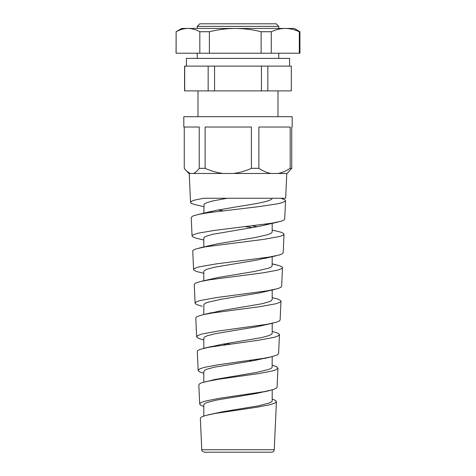 <?xml version="1.0" encoding="UTF-8"?>
<svg xmlns="http://www.w3.org/2000/svg" width="476" height="476" viewBox="0 0 476 476"><rect width="100%" height="100%" fill="white"/><g stroke="black" fill="none" stroke-linecap="round" stroke-linejoin="round"><path stroke-width="0.71" d="M203.805 240.005L195.916 238.143L192.435 236.614L192.072 235.787L192.643 235.079L197.695 233.258L214.057 230.473L271.778 223.214L281.512 221.12L284.184 219.93L284.707 219.115M203.805 206.679L193.827 204.329L191.322 203.306L190.537 202.348L191.584 201.193L194.327 200.17L203.633 198.254L285.654 198.254L286.778 173.484M192.06 235.959L191.221 217.437L192.97 215.943L198.867 214.319L208.893 212.623L259.438 206.554L277.252 203.865L282.56 202.562L285.505 200.89L284.684 199.652L280.769 198.254L285.654 198.254M245.568 226.683L252.643 227.522M203.805 273.325L196.368 271.451L193.738 269.999L193.69 269.172L194.589 268.404L198.79 266.929L216.306 263.882L268.672 257.159L278.942 255.076L281.792 254.071L283.172 252.768M272.195 230.081L281.12 232.246L283.66 233.49L283.999 234.311L283.303 235.096L279.811 236.453L263.686 239.38L205.186 246.854L195.35 249.079L193.083 250.239L192.738 250.989M202.187 306.276L196.653 304.598L195.136 303.343L195.428 302.504L196.368 301.849L200.658 300.404L216.824 297.524L267.589 290.776L277.925 288.581L280.917 287.331L281.655 286.332M272.195 263.942L279.596 265.703L282.262 267.084L282.441 267.911L281.798 268.589L277.722 270.136L263.174 272.819L209.297 279.834L200.104 281.602L195.41 283.16L194.256 284.416L195.106 303.182M229.682 344.106L226.076 343.618M203.805 339.965L199.033 338.597L196.653 336.931L197.76 335.515L202.098 333.985L217.889 331.088L266.875 324.329L276.383 322.234L279.376 320.973L280.132 319.949M272.195 297.637L277.859 299.089L280.911 300.808L280.715 301.719L279.549 302.504L275.527 303.843L259.735 306.687L212.647 312.94L202.758 314.767L196.832 316.677L195.779 317.903L196.63 336.746M203.805 373.261L199.521 371.78L198.159 370.405L199.73 368.864L204.317 367.365L218.549 364.711L263.52 358.345L271.659 356.75L277.276 354.941L278.603 353.603L279.46 334.693M272.195 331.415L277.3 332.885L279.394 334.313L278.811 335.562L274.491 337.258L258.944 340.179L208.768 347.266L199.712 349.515L197.659 350.645L197.296 351.419M272.195 399.067L275.527 400.435L276.407 401.738L275.098 402.999L270.225 404.665L257.201 407.188L214.896 413.489L205.233 415.59L201.128 417.238L200.336 418.368L201.759 449.737C201.372 450.504 202.235 451.325 204.335 452.2L271.665 452.2C273.176 452.063 274.039 451.242 274.241 449.737L201.759 449.737M203.805 213.409L204.085 204.198L207.024 202.562L212.915 200.914L227.171 198.254L272.189 198.254C272.272 201.039 256.029 203.811 238 206.596L215.348 210.487L206.162 213.034M252.572 225.85L257.248 226.695M272.195 223.143L272.171 232.127L271.058 233.317L267.893 234.656L255.088 237.56L217.229 243.879L199.432 247.96M203.805 238.232L204.305 237.292L205.668 236.441L212.409 234.353L256.891 226.766L264.531 225.16L269.815 223.53M222.97 210.797L218.151 209.922M272.195 256.665L272.123 266.042L270.987 267.143L268.452 268.244L254.398 271.463L217.984 277.514L201.086 281.37M203.805 271.57L204.287 270.63L206.435 269.422L213.908 267.334L256.802 260.104L269.315 257.052M272.195 299.422L271.534 300.54L269.541 301.617L261.99 303.748L221.066 310.715L207.774 313.755M203.805 314.523L203.865 304.533L204.858 303.521L207.28 302.427L221.138 299.243L259.051 292.996L274.67 289.42M272.195 333.224L271.719 334.158L269.214 335.52L261.354 337.662L221.953 344.332L208.387 347.337M203.805 338.198L204.597 337.014L206.935 335.877L214.855 333.771L256.695 326.762L272.992 323.121M249.555 360.451L252.149 360.891M272.195 356.619L272.153 367.311L271.38 368.222L268.88 369.424L256.385 372.434L214.414 379.574L201.431 382.888L199.7 383.715L198.819 384.947M203.805 371.53L204.656 370.298L206.632 369.311L214.325 367.204L254.178 360.54L267.542 357.619M226.04 344.594L223.185 344.112M272.195 389.886L272.195 400.816L271.772 401.661L269.803 402.845L258.42 405.82L222.31 411.823L207.703 414.947M203.805 416.03L203.805 404.802L204.49 403.737L206.59 402.648L216.848 400.007L255.91 393.551L266.881 391.141M203.805 406.486L200.301 404.945L199.718 403.755L201.05 402.547L204.716 401.214L219.168 398.341L264.692 391.57L273.617 389.451L276.437 388.148L277.08 387.161M227.171 198.254L203.633 198.254M280.769 198.254L272.189 198.254M272.195 365.211L276.52 366.675L277.942 368.132L276.11 369.727L271.76 371.113L258.069 373.684L219.388 379.128L206.031 381.568M190.15 173.484L188.966 173.484L186.568 171.086L190.15 173.484L193.333 173.484C195.249 172.847 197.213 171.128 199.23 168.32L205.114 168.32C211.356 171.128 217.431 172.847 223.339 173.484L193.333 173.484M184.254 127.027L184.254 168.32L186.568 171.086M233.186 173.484C239.101 172.847 245.176 171.128 251.411 168.32L258.867 168.32C263.085 171.128 267.191 172.847 271.195 173.484L223.339 173.484M277.853 173.484C281.851 172.847 285.963 171.128 290.181 168.32L291.746 168.32L287.034 173.484L271.195 173.484M291.746 168.32L291.746 127.027L292.193 127.027L292.193 116.703L183.807 116.703L183.807 127.027L199.23 127.027L199.23 168.32M205.114 168.32L205.114 127.027L251.411 127.027L251.411 168.32M258.867 168.32L258.867 127.027L290.181 127.027L290.181 168.32M176.06 31.725L181.743 28.447L187.972 28.447C184.057 28.471 180.112 29.566 176.12 31.725L176.06 53.223L299.94 53.223L299.94 31.725L299.327 31.725C294.602 29.566 289.932 28.471 285.303 28.447L294.257 28.447L299.94 31.725M187.972 28.447L285.303 28.447C280.673 28.471 275.997 29.566 271.272 31.725L261.145 31.725C252.435 29.566 243.807 28.471 235.269 28.447C226.731 28.471 218.103 29.566 209.392 31.725L199.819 31.725C195.832 29.566 191.882 28.471 187.972 28.447M176.12 53.223L176.12 31.725M199.819 53.223L199.819 31.725M209.392 53.223L209.392 31.725M261.145 53.223L261.145 31.725M271.272 53.223L271.272 31.725M299.327 53.223L299.327 31.725M278.775 26.382L276.193 23.8L199.807 23.8L197.225 26.382L278.775 26.382L278.775 28.447M186.384 66.122L186.384 58.381L289.616 58.381L289.616 66.122M186.943 66.122L208.155 66.122L208.155 90.898L184.581 90.898L184.581 66.122L186.943 66.122M214.557 90.898L214.557 66.122L261.443 66.122L261.443 90.898L208.155 90.898M267.845 90.898L267.845 66.122L291.294 66.122L291.294 90.898L261.443 90.898M214.557 66.122L208.155 66.122M291.294 90.898L291.294 66.122M267.845 66.122L261.443 66.122M184.706 90.898L184.706 66.122M284.702 219.156L285.54 200.753M190.537 202.354L189.222 173.484M283.178 252.768L284.023 234.18M193.583 269.535L192.738 250.923M281.655 286.379L282.5 267.667M280.126 319.991L280.983 301.159M198.159 370.37L197.296 351.389M274.241 449.737L276.425 401.625M203.805 238.196L203.805 246.967M203.805 271.522L203.805 280.751M272.195 289.985L272.195 299.481M272.195 323.305L272.195 333.26M203.805 338.162L203.805 348.307M203.805 371.482L203.805 382.127M269.672 390.528L264.519 391.766M271.314 356.827L264.507 358.446M276.306 255.731L264.507 258.486M277.966 222.042L264.531 225.16M197.82 214.545L211.618 211.332M275.711 264.662L272.195 263.859M202.758 314.767L211.636 312.661M204.388 348.17L211.612 346.445M277.08 387.214L277.942 368.132M199.682 404.017L198.813 384.882M197.225 26.382L197.225 28.447M197.225 53.223L197.225 58.381M278.775 53.223L278.775 58.381M197.998 90.898L197.998 116.703M278.002 90.898L278.002 116.703"/></g></svg>
